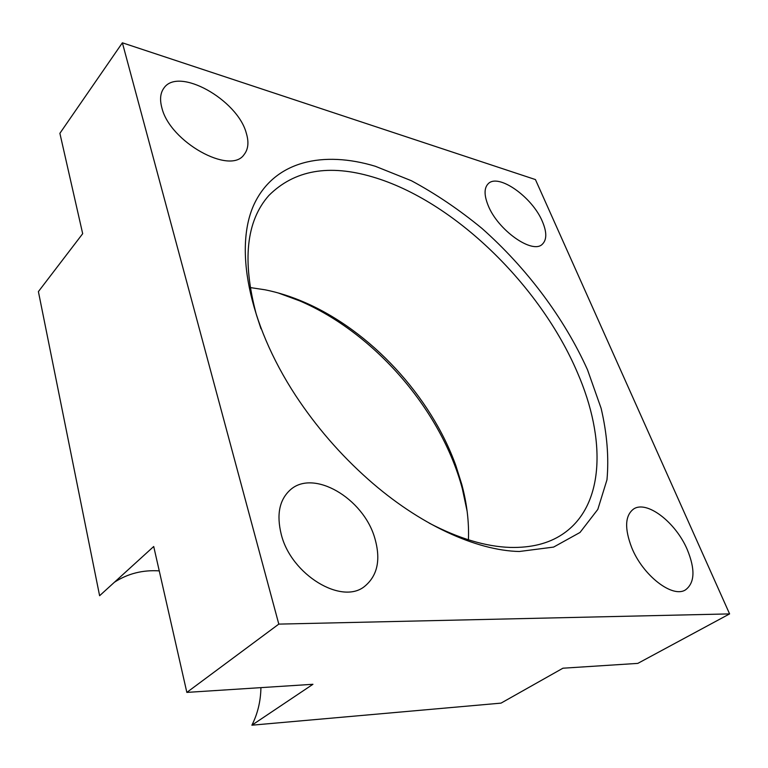 <?xml version="1.0" encoding="UTF-8"?>
<svg xmlns="http://www.w3.org/2000/svg" width="768" height="768" viewBox="0 0 768 768"><rect width="100%" height="100%" fill="white"/><g stroke="black" fill="none" stroke-linecap="round" stroke-linejoin="round"><path stroke-width="1.15" d="M122.381 42.806L535.43 179.568L729.6 613.901L278.803 624.115L122.381 42.806L59.885 133.325L82.685 233.693L38.4 291.6L99.61 595.718L153.715 546.499L186.845 692.4L312.941 684.288L251.885 725.194C257.664 713.789 260.678 701.27 260.928 687.638M246.24 132.95C237.427 99.706 178.282 66.298 163.843 88.176C160.32 93.043 159.658 99.552 161.837 107.712C169.824 142.003 230.525 175.392 244.099 154.57C248.323 149.251 249.043 142.042 246.24 132.95M542.381 221.491C532.358 197.04 498.163 172.829 488.141 183.811C484.08 188.035 484.061 195.178 488.074 205.258C497.712 230.16 532.762 254.774 542.448 244.109C546.902 239.635 546.883 232.09 542.381 221.491M374.736 537.965C363.398 498.259 313.354 468.691 290.179 489.974C279.35 499.882 276.384 514.714 281.27 534.48C291.178 574.877 342.038 605.414 364.771 586.253C377.654 575.501 380.976 559.411 374.736 537.965M687.274 549.619C675.658 522.106 646.474 499.795 633.437 509.136C625.008 515.674 624.422 528.48 631.69 547.546C642.778 575.472 672.672 598.589 685.594 589.805C694.8 582.778 695.366 569.386 687.274 549.619M519.274 551.501C476.275 550.522 419.165 524.64 368.016 479.174C340.253 454.483 316.147 426.634 295.69 395.626C247.392 321.83 234.134 245.808 254.525 203.405C275.117 160.858 323.357 150.557 375.322 166.272L411.398 180.73C435.61 193.738 459.149 209.645 482.006 228.451C526.637 267.994 564.25 318.106 587.53 369.84L601.123 408.326C607.046 433.642 608.995 457.45 606.979 479.76L597.821 509.386L580.013 532.464L553.603 547.085L519.274 551.501M729.6 613.901L637.805 663.389L562.934 668.208L501.034 703.123L251.885 725.194M278.803 624.115L186.845 692.4M159.254 570.883C142.723 569.818 127.795 573.6 114.451 582.221M278.083 292.906L299.702 300.874C374.554 332.87 441.418 410.122 462.355 488.794L467.146 511.334M468.432 539.798C469.114 521.904 466.896 503.443 461.779 484.435L455.914 465.782C430.906 396.077 370.426 330.557 303.936 302.074C290.995 296.506 278.064 292.416 265.133 289.814L250.09 287.549M429.187 523.104C458.726 538.512 485.712 546.624 510.144 547.421C531.072 547.92 548.448 543.59 562.262 534.413C605.117 506.093 606.096 438.557 577.584 372.96C540.47 285.514 453.984 200.87 372.864 177.005C329.021 163.93 294.355 170.083 268.877 195.466C246.154 221.098 241.987 260.851 256.387 314.717L260.995 328.781M303.936 302.074L299.702 300.874M461.779 484.435L462.355 488.794"/></g></svg>
